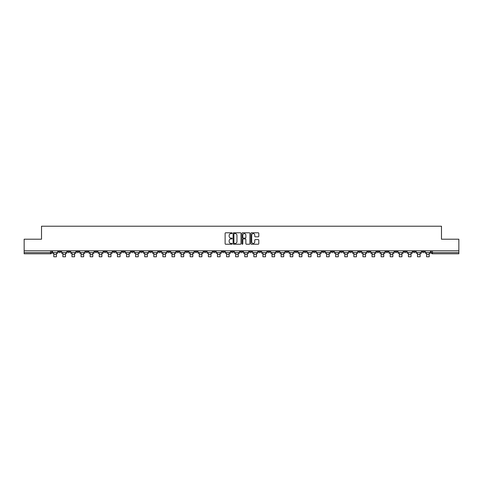 <?xml version="1.0" encoding="UTF-8"?>
<svg xmlns="http://www.w3.org/2000/svg" width="483" height="483" viewBox="0 0 483 483"><rect width="100%" height="100%" fill="white"/><g stroke="black" fill="none" stroke-linecap="round" stroke-linejoin="round"><path stroke-width="0.72" d="M232.172 233.192A0.398 0.398 0 0 0 231.774 232.794L225.694 232.794A0.574 0.574 0 0 0 225.12 233.361L225.12 243.661A0.574 0.574 0 0 0 225.694 244.235L231.774 244.235A0.398 0.398 0 0 0 232.172 243.837A0.398 0.398 0 0 0 231.774 243.432L230.989 243.432A1.829 1.829 0 0 1 229.159 241.603L229.159 240.745A1.829 1.829 0 0 1 230.989 238.916L231.774 238.916A0.398 0.398 0 0 0 232.172 238.511A0.398 0.398 0 0 0 231.774 238.113L230.989 238.113A1.829 1.829 0 0 1 229.159 236.284L229.159 235.426A1.829 1.829 0 0 1 230.989 233.591L231.774 233.591A0.398 0.398 0 0 0 232.172 233.192M358.537 250.81L358.537 251.45L360.873 251.45A1.165 1.165 0 0 1 359.702 252.621A1.165 1.165 0 0 1 358.537 251.45L358.537 250.81M303.982 250.81L303.982 251.45L306.313 251.45A1.165 1.165 0 0 1 305.147 252.621A1.165 1.165 0 0 1 303.982 251.45L303.982 250.81M294.89 250.81L294.89 251.45L297.22 251.45A1.165 1.165 0 0 1 296.055 252.621A1.165 1.165 0 0 1 294.89 251.45L294.89 250.81M240.335 250.81L240.335 251.45L242.665 251.45A1.165 1.165 0 0 1 241.5 252.621A1.165 1.165 0 0 1 240.335 251.45L240.335 250.81M231.242 250.81L231.242 251.45L233.573 251.45A1.165 1.165 0 0 1 232.408 252.621A1.165 1.165 0 0 1 231.242 251.45L231.242 250.81M222.15 250.81L222.15 251.45L224.48 251.45A1.165 1.165 0 0 1 223.315 252.621A1.165 1.165 0 0 1 222.15 251.45L222.15 250.81M203.965 250.81L203.965 251.45L206.295 251.45A1.165 1.165 0 0 1 205.13 252.621A1.165 1.165 0 0 1 203.965 251.45L203.965 250.81M185.78 251.45L185.78 250.81L185.78 251.45A1.165 1.165 0 0 0 186.945 252.621A1.165 1.165 0 0 1 185.78 251.45L188.11 251.45A1.165 1.165 0 0 1 186.945 252.621A1.165 1.165 0 0 0 188.11 251.45L188.11 250.81L188.11 251.45M176.687 251.45L176.687 250.81L176.687 251.45A1.165 1.165 0 0 0 177.853 252.621A1.165 1.165 0 0 1 176.687 251.45L179.018 251.45A1.165 1.165 0 0 1 177.853 252.621M167.595 251.45L167.595 250.81L167.595 251.45A1.165 1.165 0 0 0 168.76 252.621A1.165 1.165 0 0 1 167.595 251.45L169.925 251.45A1.165 1.165 0 0 1 168.76 252.621A1.165 1.165 0 0 0 169.925 251.45L169.925 250.81L169.925 251.45M158.502 250.81L158.502 251.45L160.833 251.45A1.165 1.165 0 0 1 159.668 252.621A1.165 1.165 0 0 1 158.502 251.45L158.502 250.81M149.41 250.81L149.41 251.45L151.74 251.45A1.165 1.165 0 0 1 150.575 252.621A1.165 1.165 0 0 1 149.41 251.45L149.41 250.81M140.318 250.81L140.318 251.45L142.648 251.45A1.165 1.165 0 0 1 141.483 252.621A1.165 1.165 0 0 1 140.318 251.45L140.318 250.81M131.225 251.45L131.225 250.81L131.225 251.45A1.165 1.165 0 0 0 132.39 252.621A1.165 1.165 0 0 1 131.225 251.45L133.556 251.45A1.165 1.165 0 0 1 132.39 252.621M113.034 251.45L113.034 250.81L113.034 251.45A1.165 1.165 0 0 0 114.205 252.621A1.165 1.165 0 0 1 113.034 251.45L115.371 251.45A1.165 1.165 0 0 1 114.205 252.621A1.165 1.165 0 0 0 115.371 251.45L115.371 250.81L115.371 251.45M103.942 251.45L103.942 250.81L103.942 251.45A1.165 1.165 0 0 0 105.107 252.621A1.165 1.165 0 0 1 103.942 251.45L106.278 251.45A1.165 1.165 0 0 1 105.107 252.621A1.165 1.165 0 0 0 106.278 251.45L106.278 250.81L106.278 251.45M94.849 251.45L94.849 250.81L94.849 251.45A1.165 1.165 0 0 0 96.014 252.621A1.165 1.165 0 0 1 94.849 251.45L97.186 251.45A1.165 1.165 0 0 1 96.014 252.621A1.165 1.165 0 0 0 97.186 251.45L97.186 250.81L97.186 251.45M85.757 251.45L85.757 250.81L85.757 251.45A1.165 1.165 0 0 0 86.922 252.621A1.165 1.165 0 0 1 85.757 251.45L88.093 251.45A1.165 1.165 0 0 1 86.922 252.621M76.664 251.45L76.664 250.81L76.664 251.45A1.165 1.165 0 0 0 77.829 252.621A1.165 1.165 0 0 1 76.664 251.45L78.995 251.45A1.165 1.165 0 0 1 77.829 252.621A1.165 1.165 0 0 0 78.995 251.45L78.995 250.81L78.995 251.45M67.572 251.45L67.572 250.81L67.572 251.45A1.165 1.165 0 0 0 68.737 252.621A1.165 1.165 0 0 1 67.572 251.45L69.902 251.45A1.165 1.165 0 0 1 68.737 252.621A1.165 1.165 0 0 0 69.902 251.45L69.902 250.81L69.902 251.45M258.218 236.827A0.574 0.574 0 0 0 258.791 236.253L258.791 233.361A0.574 0.574 0 0 0 258.218 232.794L251.468 232.794A0.574 0.574 0 0 0 250.894 233.361L250.894 243.661A0.574 0.574 0 0 0 251.468 244.235L258.218 244.235A0.574 0.574 0 0 0 258.791 243.661L258.791 240.172A0.574 0.574 0 0 0 258.218 239.598L255.332 239.598A0.574 0.574 0 0 0 254.758 240.172L254.758 241.905A1.527 1.527 0 0 1 253.231 243.432A1.527 1.527 0 0 1 251.697 241.905L251.697 235.124A1.527 1.527 0 0 1 253.231 233.591A1.527 1.527 0 0 1 254.758 235.124L254.758 236.253A0.574 0.574 0 0 0 255.332 236.827L258.218 236.827M24.15 250.81L24.15 239.212L41.52 239.212L41.52 226.213L441.48 226.213L441.48 239.212L458.85 239.212L458.85 250.81L24.15 250.81L24.15 252.621L51.717 252.621L51.717 250.81L51.717 252.621A1.165 1.165 0 0 1 50.552 253.786L24.15 253.786L24.15 252.621M240.999 233.361A0.574 0.574 0 0 0 240.425 232.794L233.675 232.794A0.574 0.574 0 0 0 233.102 233.361L233.102 243.661A0.574 0.574 0 0 0 233.675 244.235L240.425 244.235A0.574 0.574 0 0 0 240.999 243.661L240.999 233.361M242.575 232.794L249.325 232.794A0.574 0.574 0 0 1 249.898 233.361L249.898 243.661A0.574 0.574 0 0 1 249.325 244.235L246.433 244.235A0.574 0.574 0 0 1 245.865 243.661L245.865 239.483A0.574 0.574 0 0 0 245.292 238.916L243.372 238.916A0.574 0.574 0 0 0 242.804 239.483L242.804 243.837A0.398 0.398 0 0 1 242.4 244.235A0.398 0.398 0 0 1 242.001 243.837L242.001 233.361A0.574 0.574 0 0 1 242.575 232.794M431.283 250.81L431.283 252.621L458.85 252.621L458.85 253.786L432.448 253.786A1.165 1.165 0 0 1 431.283 252.621A1.165 1.165 0 0 0 432.448 253.786L432.448 250.81M458.85 250.81L458.85 252.621M424.521 250.81L424.521 251.45A1.165 1.165 0 0 1 423.356 252.621A1.165 1.165 0 0 1 422.19 251.45L424.521 251.45M422.19 250.81L422.19 251.45M415.428 250.81L415.428 251.45A1.165 1.165 0 0 1 414.263 252.621A1.165 1.165 0 0 1 413.098 251.45L415.428 251.45M413.098 250.81L413.098 251.45M406.336 251.45L406.336 250.81L406.336 251.45A1.165 1.165 0 0 1 405.171 252.621A1.165 1.165 0 0 1 404.005 251.45L406.336 251.45A1.165 1.165 0 0 1 405.171 252.621M404.005 250.81L404.005 251.45M397.243 250.81L397.243 251.45A1.165 1.165 0 0 1 396.078 252.621A1.165 1.165 0 0 1 394.907 251.45A1.165 1.165 0 0 0 396.078 252.621M394.907 250.81L394.907 251.45L397.243 251.45M388.151 250.81L388.151 251.45A1.165 1.165 0 0 1 386.986 252.621A1.165 1.165 0 0 1 385.814 251.45L388.151 251.45A1.165 1.165 0 0 1 386.986 252.621M385.814 250.81L385.814 251.45M379.058 250.81L379.058 251.45A1.165 1.165 0 0 1 377.893 252.621A1.165 1.165 0 0 1 376.722 251.45A1.165 1.165 0 0 0 377.893 252.621M376.722 250.81L376.722 251.45L379.058 251.45M369.966 250.81L369.966 251.45A1.165 1.165 0 0 1 368.795 252.621A1.165 1.165 0 0 1 367.629 251.45L369.966 251.45M367.629 250.81L367.629 251.45M360.873 250.81L360.873 251.45A1.165 1.165 0 0 1 359.702 252.621M351.775 250.81L351.775 251.45A1.165 1.165 0 0 1 350.61 252.621A1.165 1.165 0 0 1 349.444 251.45L351.775 251.45M349.444 250.81L349.444 251.45M342.682 250.81L342.682 251.45A1.165 1.165 0 0 1 341.517 252.621A1.165 1.165 0 0 1 340.352 251.45L342.682 251.45M340.352 250.81L340.352 251.45M333.59 250.81L333.59 251.45A1.165 1.165 0 0 1 332.425 252.621A1.165 1.165 0 0 1 331.26 251.45A1.165 1.165 0 0 0 332.425 252.621M331.26 250.81L331.26 251.45L333.59 251.45M324.498 250.81L324.498 251.45A1.165 1.165 0 0 1 323.332 252.621A1.165 1.165 0 0 1 322.167 251.45L324.498 251.45M322.167 250.81L322.167 251.45M315.405 250.81L315.405 251.45A1.165 1.165 0 0 1 314.24 252.621A1.165 1.165 0 0 1 313.075 251.45L315.405 251.45M313.075 250.81L313.075 251.45M306.313 250.81L306.313 251.45M297.22 250.81L297.22 251.45L297.22 250.81M288.128 250.81L288.128 251.45A1.165 1.165 0 0 1 286.962 252.621A1.165 1.165 0 0 1 285.797 251.45L288.128 251.45M285.797 250.81L285.797 251.45M279.035 250.81L279.035 251.45A1.165 1.165 0 0 1 277.87 252.621A1.165 1.165 0 0 1 276.705 251.45L279.035 251.45M276.705 250.81L276.705 251.45M269.943 250.81L269.943 251.45A1.165 1.165 0 0 1 268.777 252.621A1.165 1.165 0 0 1 267.612 251.45L269.943 251.45M267.612 250.81L267.612 251.45M260.85 250.81L260.85 251.45A1.165 1.165 0 0 1 259.685 252.621A1.165 1.165 0 0 1 258.52 251.45L260.85 251.45M258.52 250.81L258.52 251.45M251.758 250.81L251.758 251.45A1.165 1.165 0 0 1 250.592 252.621A1.165 1.165 0 0 1 249.427 251.45L251.758 251.45M249.427 250.81L249.427 251.45M242.665 250.81L242.665 251.45A1.165 1.165 0 0 1 241.5 252.621M233.573 250.81L233.573 251.45M224.48 251.45L224.48 250.81L224.48 251.45A1.165 1.165 0 0 1 223.315 252.621M215.388 250.81L215.388 251.45A1.165 1.165 0 0 1 214.223 252.621A1.165 1.165 0 0 1 213.057 251.45A1.165 1.165 0 0 0 214.223 252.621A1.165 1.165 0 0 0 215.388 251.45L213.057 251.45L213.057 250.81M206.295 251.45L206.295 250.81L206.295 251.45A1.165 1.165 0 0 1 205.13 252.621M197.203 250.81L197.203 251.45A1.165 1.165 0 0 1 196.038 252.621A1.165 1.165 0 0 1 194.872 251.45A1.165 1.165 0 0 0 196.038 252.621M194.872 250.81L194.872 251.45L197.203 251.45M179.018 250.81L179.018 251.45L179.018 250.81M160.833 251.45L160.833 250.81L160.833 251.45A1.165 1.165 0 0 1 159.668 252.621M151.74 251.45L151.74 250.81L151.74 251.45A1.165 1.165 0 0 1 150.575 252.621M142.648 251.45L142.648 250.81L142.648 251.45A1.165 1.165 0 0 1 141.483 252.621M133.556 250.81L133.556 251.45L133.556 250.81M124.463 251.45L124.463 250.81L124.463 251.45A1.165 1.165 0 0 1 123.298 252.621A1.165 1.165 0 0 1 122.127 251.45L124.463 251.45A1.165 1.165 0 0 1 123.298 252.621M122.127 250.81L122.127 251.45M88.093 250.81L88.093 251.45L88.093 250.81M60.81 250.81L60.81 251.45A1.165 1.165 0 0 1 59.644 252.621A1.165 1.165 0 0 1 58.479 251.45A1.165 1.165 0 0 0 59.644 252.621A1.165 1.165 0 0 0 60.81 251.45L60.81 250.81M58.479 250.81L58.479 251.45L60.81 251.45M50.552 250.81L50.552 253.786A1.165 1.165 0 0 0 51.717 252.621M234.303 233.591A0.398 0.398 0 0 0 233.905 233.995L233.905 243.034A0.398 0.398 0 0 0 234.303 243.432L235.136 243.432A1.829 1.829 0 0 0 236.966 241.603L236.966 235.426A1.829 1.829 0 0 0 235.136 233.591L234.303 233.591M245.865 235.155A1.527 1.527 0 0 0 244.332 233.621A1.527 1.527 0 0 0 242.804 235.155L242.804 237.539A0.574 0.574 0 0 0 243.372 238.113L245.292 238.113A0.574 0.574 0 0 0 245.865 237.539L245.865 235.155M52.508 252.621L57.694 252.621L57.694 253.201L56.414 253.201L56.414 256.787L53.788 256.787L53.788 253.201L52.508 253.201L52.508 250.81M57.694 252.621L57.694 250.81M61.601 252.621L66.787 252.621L66.787 253.201L65.507 253.201L65.507 256.787L62.881 256.787L62.881 253.201L61.601 253.201L61.601 250.81M66.787 252.621L66.787 250.81M70.693 252.621L75.879 252.621L75.879 253.201L74.599 253.201L74.599 256.787L71.973 256.787L71.973 253.201L70.693 253.201L70.693 250.81M75.879 252.621L75.879 250.81M79.786 252.621L84.972 252.621L84.972 253.201L83.692 253.201L83.692 256.787L81.066 256.787L81.066 253.201L79.786 253.201L79.786 250.81M84.972 252.621L84.972 250.81M88.878 252.621L94.064 252.621L94.064 253.201L92.784 253.201L92.784 256.787L90.158 256.787L90.158 253.201L88.878 253.201L88.878 250.81M94.064 252.621L94.064 250.81M97.971 252.621L103.157 252.621L103.157 253.201L101.877 253.201L101.877 256.787L99.25 256.787L99.25 253.201L97.971 253.201L97.971 250.81M103.157 252.621L103.157 250.81M107.063 252.621L112.249 252.621L112.249 253.201L110.969 253.201L110.969 256.787L108.343 256.787L108.343 253.201L107.063 253.201L107.063 250.81M112.249 252.621L112.249 250.81M116.155 252.621L121.342 252.621L121.342 253.201L120.062 253.201L120.062 256.787L117.435 256.787L117.435 253.201L116.155 253.201L116.155 250.81M121.342 252.621L121.342 250.81M125.248 252.621L130.434 252.621L130.434 253.201L129.154 253.201L129.154 256.787L126.528 256.787L126.528 253.201L125.248 253.201L125.248 250.81M130.434 252.621L130.434 250.81M134.34 252.621L139.527 252.621L139.527 253.201L138.247 253.201L138.247 256.787L135.62 256.787L135.62 253.201L134.34 253.201L134.34 250.81M139.527 252.621L139.527 250.81M143.433 252.621L148.619 252.621L148.619 253.201L147.339 253.201L147.339 256.787L144.713 256.787L144.713 253.201L143.433 253.201L143.433 250.81M148.619 252.621L148.619 250.81M152.525 252.621L157.712 252.621L157.712 253.201L156.432 253.201L156.432 256.787L153.805 256.787L153.805 253.201L152.525 253.201L152.525 250.81M157.712 252.621L157.712 250.81M161.618 252.621L166.804 252.621L166.804 253.201L165.524 253.201L165.524 256.787L162.898 256.787L162.898 253.201L161.618 253.201L161.618 250.81M166.804 252.621L166.804 250.81M170.71 252.621L175.897 252.621L175.897 253.201L174.617 253.201L174.617 256.787L171.996 256.787L171.996 253.201L170.71 253.201L170.71 250.81M175.897 252.621L175.897 250.81M179.803 252.621L184.989 252.621L184.989 253.201L183.709 253.201L183.709 256.787L181.089 256.787L181.089 253.201L179.803 253.201L179.803 250.81M184.989 252.621L184.989 250.81M188.895 252.621L194.081 252.621L194.081 253.201L192.802 253.201L192.802 256.787L190.181 256.787L190.181 253.201L188.895 253.201L188.895 250.81M194.081 252.621L194.081 250.81M197.988 252.621L203.174 252.621L203.174 253.201L201.894 253.201L201.894 256.787L199.274 256.787L199.274 253.201L197.988 253.201L197.988 250.81M203.174 252.621L203.174 250.81M207.08 252.621L212.266 252.621L212.266 253.201L210.986 253.201L210.986 256.787L208.366 256.787L208.366 253.201L207.08 253.201L207.08 250.81M212.266 252.621L212.266 250.81M216.173 252.621L221.365 252.621L221.365 253.201L220.079 253.201L220.079 256.787L217.459 256.787L217.459 253.201L216.173 253.201L216.173 250.81M221.365 252.621L221.365 250.81M225.265 252.621L230.457 252.621L230.457 253.201L229.171 253.201L229.171 256.787L226.551 256.787L226.551 253.201L225.265 253.201L225.265 250.81M230.457 252.621L230.457 250.81M234.358 252.621L239.55 252.621L239.55 253.201L238.264 253.201L238.264 256.787L235.644 256.787L235.644 253.201L234.358 253.201L234.358 250.81M239.55 252.621L239.55 250.81M243.45 252.621L248.642 252.621L248.642 253.201L247.356 253.201L247.356 256.787L244.736 256.787L244.736 253.201L243.45 253.201L243.45 250.81M248.642 252.621L248.642 250.81M252.543 252.621L257.735 252.621L257.735 253.201L256.449 253.201L256.449 256.787L253.829 256.787L253.829 253.201L252.543 253.201L252.543 250.81M257.735 252.621L257.735 250.81M261.635 252.621L266.827 252.621L266.827 253.201L265.541 253.201L265.541 256.787L262.921 256.787L262.921 253.201L261.635 253.201L261.635 250.81M266.827 252.621L266.827 250.81M270.734 252.621L275.92 252.621L275.92 253.201L274.634 253.201L274.634 256.787L272.014 256.787L272.014 253.201L270.734 253.201L270.734 250.81M275.92 252.621L275.92 250.81M279.826 252.621L285.012 252.621L285.012 253.201L283.726 253.201L283.726 256.787L281.106 256.787L281.106 253.201L279.826 253.201L279.826 250.81M285.012 252.621L285.012 250.81M288.919 252.621L294.105 252.621L294.105 253.201L292.819 253.201L292.819 256.787L290.198 256.787L290.198 253.201L288.919 253.201L288.919 250.81M294.105 252.621L294.105 250.81M298.011 252.621L303.197 252.621L303.197 253.201L301.911 253.201L301.911 256.787L299.291 256.787L299.291 253.201L298.011 253.201L298.011 250.81M303.197 252.621L303.197 250.81M307.103 252.621L312.29 252.621L312.29 253.201L311.004 253.201L311.004 256.787L308.383 256.787L308.383 253.201L307.103 253.201L307.103 250.81M312.29 252.621L312.29 250.81M316.196 252.621L321.382 252.621L321.382 253.201L320.102 253.201L320.102 256.787L317.476 256.787L317.476 253.201L316.196 253.201L316.196 250.81M321.382 252.621L321.382 250.81M325.288 252.621L330.475 252.621L330.475 253.201L329.195 253.201L329.195 256.787L326.568 256.787L326.568 253.201L325.288 253.201L325.288 250.81M330.475 252.621L330.475 250.81M334.381 252.621L339.567 252.621L339.567 253.201L338.287 253.201L338.287 256.787L335.661 256.787L335.661 253.201L334.381 253.201L334.381 250.81M339.567 252.621L339.567 250.81M343.473 252.621L348.66 252.621L348.66 253.201L347.38 253.201L347.38 256.787L344.753 256.787L344.753 253.201L343.473 253.201L343.473 250.81M348.66 252.621L348.66 250.81M352.566 252.621L357.752 252.621L357.752 253.201L356.472 253.201L356.472 256.787L353.846 256.787L353.846 253.201L352.566 253.201L352.566 250.81M357.752 252.621L357.752 250.81M361.658 252.621L366.845 252.621L366.845 253.201L365.565 253.201L365.565 256.787L362.938 256.787L362.938 253.201L361.658 253.201L361.658 250.81M366.845 252.621L366.845 250.81M370.751 252.621L375.937 252.621L375.937 253.201L374.657 253.201L374.657 256.787L372.031 256.787L372.031 253.201L370.751 253.201L370.751 250.81M375.937 252.621L375.937 250.81M379.843 252.621L385.029 252.621L385.029 253.201L383.75 253.201L383.75 256.787L381.123 256.787L381.123 253.201L379.843 253.201L379.843 250.81M385.029 252.621L385.029 250.81M388.936 252.621L394.122 252.621L394.122 253.201L392.842 253.201L392.842 256.787L390.216 256.787L390.216 253.201L388.936 253.201L388.936 250.81M394.122 252.621L394.122 250.81M398.028 252.621L403.214 252.621L403.214 253.201L401.934 253.201L401.934 256.787L399.308 256.787L399.308 253.201L398.028 253.201L398.028 250.81M403.214 252.621L403.214 250.81M407.121 252.621L412.307 252.621L412.307 253.201L411.027 253.201L411.027 256.787L408.401 256.787L408.401 253.201L407.121 253.201L407.121 250.81M412.307 252.621L412.307 250.81M416.213 252.621L421.399 252.621L421.399 253.201L420.119 253.201L420.119 256.787L417.493 256.787L417.493 253.201L416.213 253.201L416.213 250.81M421.399 252.621L421.399 250.81M425.306 252.621L430.492 252.621L430.492 253.201L429.212 253.201L429.212 256.787L426.586 256.787L426.586 253.201L425.306 253.201L425.306 250.81M430.492 252.621L430.492 250.81M53.788 254.456L56.414 254.456M62.881 254.456L65.507 254.456M71.973 254.456L74.599 254.456M81.066 254.456L83.692 254.456M90.158 254.456L92.784 254.456M99.25 254.456L101.877 254.456M108.343 254.456L110.969 254.456M117.435 254.456L120.062 254.456M126.528 254.456L129.154 254.456M135.62 254.456L138.247 254.456M144.713 254.456L147.339 254.456M153.805 254.456L156.432 254.456M162.898 254.456L165.524 254.456M171.996 254.456L174.617 254.456M181.089 254.456L183.709 254.456M190.181 254.456L192.802 254.456M199.274 254.456L201.894 254.456M208.366 254.456L210.986 254.456M217.459 254.456L220.079 254.456M226.551 254.456L229.171 254.456M235.644 254.456L238.264 254.456M244.736 254.456L247.356 254.456M253.829 254.456L256.449 254.456M262.921 254.456L265.541 254.456M272.014 254.456L274.634 254.456M281.106 254.456L283.726 254.456M290.198 254.456L292.819 254.456M299.291 254.456L301.911 254.456M308.383 254.456L311.004 254.456M317.476 254.456L320.102 254.456M326.568 254.456L329.195 254.456M335.661 254.456L338.287 254.456M344.753 254.456L347.38 254.456M353.846 254.456L356.472 254.456M362.938 254.456L365.565 254.456M372.031 254.456L374.657 254.456M381.123 254.456L383.75 254.456M390.216 254.456L392.842 254.456M399.308 254.456L401.934 254.456M408.401 254.456L411.027 254.456M417.493 254.456L420.119 254.456M426.586 254.456L429.212 254.456"/></g></svg>
